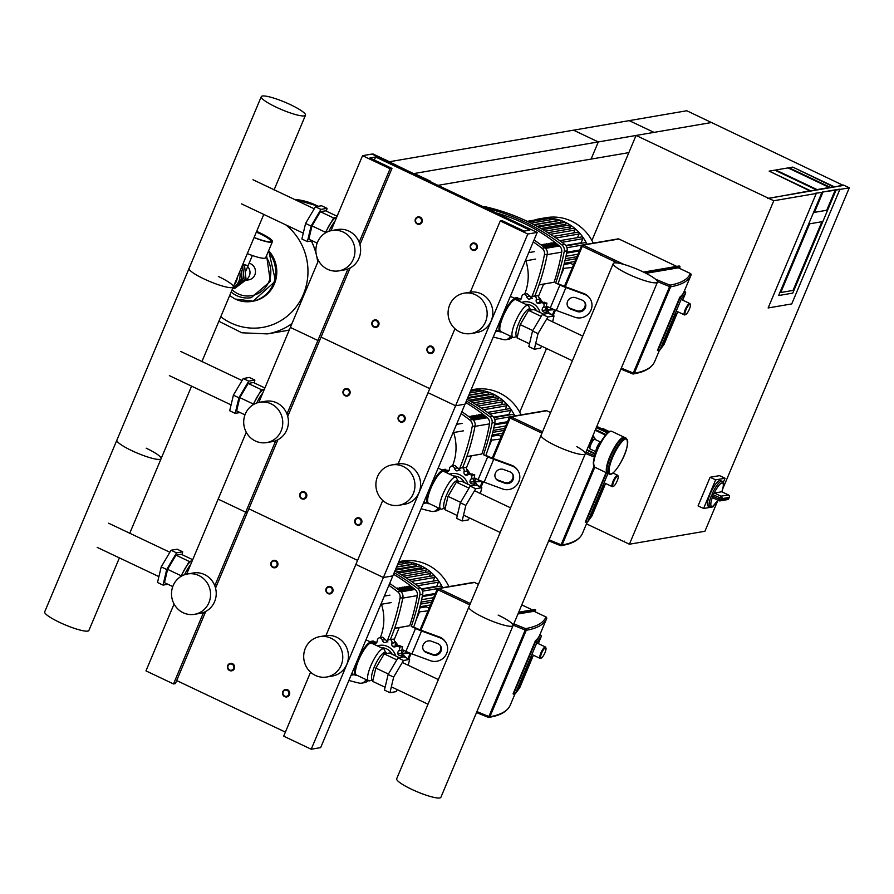 <?xml version="1.0" encoding="UTF-8"?>
<svg xmlns="http://www.w3.org/2000/svg" width="894" height="894" viewBox="0 0 894 894"><rect width="100%" height="100%" fill="white"/><g stroke="black" fill="none" stroke-linecap="round" stroke-linejoin="round"><path stroke-width="1.34" d="M437.971 185.349L628.851 152.628L591.09 159.098L598.309 141.934L573.523 130.178L686.804 110.755L843.355 185.449M598.309 141.934L711.59 122.512L636.07 135.452L591.917 240.486M768.471 198.457L810.478 190.724L769.164 171.134L774.83 170.162L816.144 189.751L774.83 170.162L769.164 171.134L810.31 191.104L817.082 189.595L775.769 170.005L788.05 167.904L829.353 187.494L788.05 167.904L775.769 170.005L817.082 189.595L834.08 186.678L792.766 167.089L788.989 167.737L830.303 187.327L788.989 167.737L792.766 167.089L833.912 187.058L843.511 185.058M768.549 198.267L844.07 185.326L849.3 187.807L839.857 189.427L791.738 303.915L839.857 189.427L836.08 190.064L792.766 293.109L836.08 190.064L835.532 189.807L839.31 189.159L822.312 192.076L835.141 190.232L826.715 210.269L814.445 212.37L822.871 192.333L822.312 192.076L835.141 190.232L826.715 210.269L814.445 212.37L822.871 192.333L815.708 193.205L821.921 192.501L778.607 295.534L821.921 192.501L815.708 193.205L816.256 193.473L768.136 307.961L816.256 193.473L773.779 200.748L768.549 198.267L767.756 198.58M780.753 292.517L793.034 290.405L821.91 221.712L809.629 223.824L780.753 292.517L809.629 223.824L821.91 221.712L793.034 290.405L780.753 292.517M792.766 293.109L778.607 295.534L792.766 293.109M791.738 303.915L768.136 307.961L791.738 303.915M711.445 495.544A14.181 3.576 115.4 0 0 709.892 506.976L708.238 506.183A14.181 3.576 -64.6 0 1 710.071 494.103A14.181 3.576 -64.6 0 1 720.385 480.57L722.039 481.352A14.181 3.576 115.4 0 0 712.004 494.226L721.894 498.662A1.889 1.799 -99.7 0 0 720.966 496.159L719.715 497.88A14.181 3.576 115.4 0 0 719.435 498.55A14.181 3.576 115.4 0 0 719.156 499.21L711.445 495.544L712.328 497.589L719.044 500.741A1.889 1.799 -99.7 0 0 721.413 499.802L719.156 499.21L718.955 500.729A1.889 1.889 0 0 0 720.083 500.886L727.437 499.623A1.889 1.889 0 0 0 728.845 498.517L728.766 498.539A1.889 1.799 80.3 0 1 727.437 499.623M728.476 494.985L720.966 496.159L714.351 493.03L712.004 494.226M721.838 491.823L728.409 494.907A1.889 1.889 0 0 1 729.348 497.321L729.325 497.187M714.351 493.03L721.793 491.778A12.918 3.263 -64.6 0 0 722.006 482.95A12.918 3.263 -64.6 0 0 714.217 493.086M718.888 500.662L712.339 497.589A12.918 3.263 -64.6 0 0 711.535 506.35A12.918 3.263 -64.6 0 0 717.826 500.193M713.39 505.993L713.021 506.876L703.578 508.496L698.069 505.892L710.104 477.262L719.547 475.642L725.056 478.256L723.201 482.659M703.578 508.496L715.613 479.877L725.056 478.256M710.104 477.262L715.613 479.877M586.464 523.862L623.61 541.473L624.403 541.161L624.168 541.742L629.398 544.222L773.779 200.748M767.991 198.01L636.07 135.452M546.525 348.492L519.727 412.223M717.96 500.26L704.919 531.271L629.398 544.222M849.3 187.807L722.877 488.549M624.325 541.351L623.61 541.473M372.921 153.902L389.449 161.736L629.22 120.634L654.006 132.379L414.235 173.492L430.763 181.326L429.813 181.482L372.921 153.902M287.566 689.777A3.777 3.598 -99.7 0 0 282.538 692.716A3.777 3.598 -99.7 0 0 286.75 696.94A3.777 3.598 -99.7 0 0 287.566 689.777M287.13 690.391A3.151 3.006 80.3 0 1 288.684 694.56A3.151 3.006 80.3 0 1 284.728 696.113A3.151 3.006 80.3 0 1 283.174 691.945A3.151 3.006 80.3 0 1 287.13 690.391M359.757 518.051A3.777 3.598 -99.7 0 0 354.728 520.978A3.777 3.598 -99.7 0 0 358.941 525.214A3.777 3.598 -99.7 0 0 359.757 518.051M359.321 518.654A3.151 3.006 80.3 0 1 360.874 522.822A3.151 3.006 80.3 0 1 356.918 524.376A3.151 3.006 80.3 0 1 355.365 520.207A3.151 3.006 80.3 0 1 359.321 518.654M431.936 346.313A3.777 3.598 -99.7 0 0 426.919 349.252A3.777 3.598 -99.7 0 0 431.132 353.476A3.777 3.598 -99.7 0 0 431.936 346.313M431.511 346.917A3.151 3.006 80.3 0 1 433.065 351.085A3.151 3.006 80.3 0 1 429.109 352.638A3.151 3.006 80.3 0 1 427.555 348.47A3.151 3.006 80.3 0 1 431.511 346.917M229.59 670.534A3.777 3.598 80.3 0 1 230.395 663.37A3.777 3.598 80.3 0 1 234.619 667.606A3.777 3.598 80.3 0 1 229.59 670.534M229.646 669.997A3.151 3.006 -99.7 0 0 233.602 668.433A3.151 3.006 -99.7 0 0 232.049 664.264A3.151 3.006 -99.7 0 0 228.093 665.829A3.151 3.006 -99.7 0 0 229.646 669.997M301.781 498.796A3.777 3.598 80.3 0 1 302.585 491.644A3.777 3.598 80.3 0 1 306.81 495.868A3.777 3.598 80.3 0 1 301.781 498.796M301.837 498.26A3.151 3.006 -99.7 0 0 305.793 496.706A3.151 3.006 -99.7 0 0 304.239 492.538A3.151 3.006 -99.7 0 0 300.283 494.091A3.151 3.006 -99.7 0 0 301.837 498.26M373.971 327.07A3.777 3.598 80.3 0 1 374.776 319.907A3.777 3.598 80.3 0 1 379 324.131A3.777 3.598 80.3 0 1 373.971 327.07M374.027 326.522A3.151 3.006 -99.7 0 0 377.983 324.969A3.151 3.006 -99.7 0 0 376.43 320.801A3.151 3.006 -99.7 0 0 372.474 322.354A3.151 3.006 -99.7 0 0 374.027 326.522M330.881 586.743A3.777 3.598 80.3 0 1 330.065 593.907A3.777 3.598 80.3 0 1 325.852 589.671A3.777 3.598 80.3 0 1 330.881 586.743M330.445 587.347A3.151 3.006 -99.7 0 0 326.489 588.9A3.151 3.006 -99.7 0 0 328.042 593.068A3.151 3.006 -99.7 0 0 331.998 591.515A3.151 3.006 -99.7 0 0 330.445 587.347M403.06 415.006A3.777 3.598 80.3 0 1 402.255 422.169A3.777 3.598 80.3 0 1 398.042 417.945A3.777 3.598 80.3 0 1 403.06 415.006M402.635 415.609A3.151 3.006 -99.7 0 0 398.679 417.174A3.151 3.006 -99.7 0 0 400.233 421.331A3.151 3.006 -99.7 0 0 404.189 419.778A3.151 3.006 -99.7 0 0 402.635 415.609M475.25 243.269A3.777 3.598 80.3 0 1 474.446 250.432A3.777 3.598 80.3 0 1 470.233 246.208A3.777 3.598 80.3 0 1 475.25 243.269M474.826 243.883A3.151 3.006 -99.7 0 0 470.87 245.437A3.151 3.006 -99.7 0 0 472.423 249.605A3.151 3.006 -99.7 0 0 476.379 248.04A3.151 3.006 -99.7 0 0 474.826 243.883M272.905 567.489A3.777 3.598 -99.7 0 0 277.933 564.561A3.777 3.598 -99.7 0 0 273.709 560.337A3.777 3.598 -99.7 0 0 272.905 567.489M272.961 566.952A3.151 3.006 80.3 0 1 271.407 562.784A3.151 3.006 80.3 0 1 275.363 561.231A3.151 3.006 80.3 0 1 276.916 565.399A3.151 3.006 80.3 0 1 272.961 566.952M345.095 395.763A3.777 3.598 -99.7 0 0 350.124 392.824A3.777 3.598 -99.7 0 0 345.9 388.599A3.777 3.598 -99.7 0 0 345.095 395.763M345.151 395.215A3.151 3.006 80.3 0 1 343.598 391.047A3.151 3.006 80.3 0 1 347.554 389.493A3.151 3.006 80.3 0 1 349.107 393.662A3.151 3.006 80.3 0 1 345.151 395.215M417.286 224.025A3.777 3.598 -99.7 0 0 422.314 221.086A3.777 3.598 -99.7 0 0 418.09 216.862A3.777 3.598 -99.7 0 0 417.286 224.025M417.342 223.489A3.151 3.006 80.3 0 1 415.788 219.321A3.151 3.006 80.3 0 1 419.744 217.756A3.151 3.006 80.3 0 1 421.297 221.924A3.151 3.006 80.3 0 1 417.342 223.489M606.098 472.58L585.257 522.141L587.727 521.638L607.976 473.474A19.847 5.018 -64.6 0 1 610.513 456.555A19.847 5.018 -64.6 0 1 624.962 437.602L626.336 438.25A19.847 5.018 -64.6 0 0 625.409 438.149A19.847 5.018 -64.6 0 0 611.887 457.203A19.847 5.018 -64.6 0 0 609.328 474.122L610.602 474.267C614.647 474.949 631.79 448.185 626.336 438.25M594.443 437.635L595.505 439.669M592.968 435.523L593.482 436.25M594.946 439.267L595.639 439.356M601.908 428.841A0.626 0.603 80.3 0 1 602.031 428.874L596.801 426.416M608.132 432.394L596.589 426.919M607.495 432.953L596.287 427.634M597.125 449.458A4.414 1.117 -64.6 0 1 597.784 447.536A4.414 1.117 -64.6 0 1 599.528 444.407M607.696 473.306A19.847 5.018 -64.6 0 1 607.406 473.205A19.847 5.018 -64.6 0 1 609.954 456.286A19.847 5.018 -64.6 0 1 624.403 437.334A19.847 5.018 -64.6 0 1 624.671 437.501M518.274 687.698L529.829 660.219L532.377 656.766L520.822 684.234L518.274 687.698L529.829 660.219L532.377 656.766L520.822 684.234L518.274 687.698M545.977 648.161L545.731 647.368A6.303 1.587 115.4 0 0 545.452 646.988A6.303 1.587 115.4 0 0 540.859 653.011A6.303 1.587 115.4 0 0 540.054 658.375A6.303 1.587 115.4 0 0 540.524 658.353L541.295 658.051A5.666 1.43 -64.6 0 1 541.596 653.235A5.666 1.43 -64.6 0 1 545.977 648.161A5.666 1.43 -64.6 0 1 544.994 652.654A5.666 1.43 -64.6 0 1 541.295 658.051M534.009 611.295L517.95 613.977M535.45 640.64L513.067 693.878L513.771 694.202L515.536 693.375L536.948 642.428L535.45 640.64A433.467 73.319 22.8 0 0 539.663 635.209A433.467 73.319 22.8 0 0 539.663 635.198L546.636 618.626M590.465 515.961L602.02 488.482L604.567 485.029L593.013 512.508L590.465 515.961L602.02 488.482L604.567 485.029L593.013 512.508L590.465 515.961M618.167 476.424L617.922 475.63A6.303 1.587 115.4 0 0 617.642 475.262A6.303 1.587 115.4 0 0 613.049 481.274A6.303 1.587 115.4 0 0 612.245 486.638A6.303 1.587 115.4 0 0 612.714 486.627L613.485 486.314A5.666 1.43 -64.6 0 1 613.787 481.497A5.666 1.43 -64.6 0 1 618.167 476.424A5.666 1.43 -64.6 0 1 617.184 480.916A5.666 1.43 -64.6 0 1 613.485 486.314M662.655 344.224L674.21 316.744L676.758 313.291L665.203 340.77L662.655 344.224L674.21 316.744L676.758 313.291L665.203 340.77L662.655 344.224M690.358 304.686L690.112 303.893A6.303 1.587 115.4 0 0 689.833 303.524A6.303 1.587 115.4 0 0 685.24 309.536A6.303 1.587 115.4 0 0 684.435 314.911A6.303 1.587 115.4 0 0 684.905 314.889L685.676 314.587A5.666 1.43 -64.6 0 1 685.977 309.771A5.666 1.43 -64.6 0 1 690.358 304.686A5.666 1.43 -64.6 0 1 689.375 309.19A5.666 1.43 -64.6 0 1 685.676 314.587M678.39 267.82L645.982 273.318M679.831 297.166L657.448 350.403L658.152 350.727L659.917 349.912L681.329 298.954L679.831 297.166A433.467 73.319 22.8 0 0 684.044 291.746A433.467 73.319 22.8 0 0 684.044 291.723L691.017 275.162M247.694 266.602A8.471 8.068 80.3 0 1 246.073 279.744A8.471 8.068 -99.7 0 0 247.694 266.602M271.351 241.536A18.897 3.196 22.8 0 0 259.562 233.569A18.897 3.196 22.8 0 0 256.343 232.105M242.889 264.121A6.705 1.14 22.8 0 0 248.286 265.183A6.705 1.14 22.8 0 1 247.973 265.373A6.705 1.14 22.8 0 1 242.889 264.121M256.645 231.39A19.847 3.353 -157.2 0 1 272.435 241.659A19.847 3.353 -157.2 0 1 271.485 242.196A19.847 3.353 -157.2 0 1 254.052 237.558M272.435 241.659L265.697 257.684A19.847 3.353 -157.2 0 1 264.747 258.221A19.847 3.353 -157.2 0 1 247.314 253.594M256.589 231.535A18.897 3.196 -157.2 0 1 271.564 241.291A18.897 3.196 -157.2 0 1 270.658 241.793A18.897 3.196 -157.2 0 1 254.119 237.413M239.648 271.821A14.494 13.801 80.3 0 1 238.91 281.107A14.494 13.801 80.3 0 1 232.887 287.902M236.128 280.213L236.262 281.565A14.494 13.801 80.3 0 1 234.005 285.264M241.525 267.373A12.605 12.002 80.3 0 1 243.302 271.877A12.605 12.002 80.3 0 1 243.548 274.134A12.605 12.002 80.3 0 1 242.542 279.42A12.605 12.002 80.3 0 1 239.503 283.744A12.605 12.002 80.3 0 1 237.759 285.063A12.605 12.002 80.3 0 1 236.396 285.789M232.675 288.416L237.759 285.063M239.503 283.744L244.196 280.202L243.548 274.134M233.066 288.606L234.954 288.281L246.085 279.878L244.543 265.473L242.687 264.602M244.196 280.202L246.085 279.878M243.302 271.877L242.654 265.797L244.543 265.473M237.346 277.308A14.494 13.801 80.3 0 1 236.262 281.565L235.223 282.348M240.687 269.351A13.544 12.907 80.3 0 1 234.206 287.075M236.262 281.565L235.502 281.699M315.593 205.072A64.893 61.82 -99.7 0 0 294.461 199.407A64.893 61.82 80.3 0 1 315.593 205.072A64.893 61.82 80.3 0 1 318.108 206.335A64.893 61.82 -99.7 0 0 315.593 205.072M289.265 329.987A64.893 61.82 80.3 0 1 285.164 330.847A64.893 61.82 80.3 0 1 284.873 330.892M289.287 329.942A64.893 61.82 80.3 0 1 284.594 330.948L267.418 333.887A64.893 61.82 -99.7 0 0 291.936 323.628A64.893 61.82 80.3 0 1 267.418 333.887A64.893 61.82 80.3 0 1 267.384 333.898L267.418 333.887M317.783 262.143A64.893 61.82 -99.7 0 0 316.856 256.746A64.893 61.82 80.3 0 1 317.783 262.143M316.163 253.829A64.893 61.82 -99.7 0 0 311.369 240.944A64.893 61.82 80.3 0 1 316.163 253.829M285.767 224.852A57.697 54.959 80.3 0 1 303.368 294.45A57.697 54.959 80.3 0 1 220.773 316.744M245.369 280.425L248.823 279.833A8.471 8.068 -99.7 0 0 249.102 263.238M146.169 448.185A23.97 4.057 -157.2 0 1 161.088 458.711A23.97 4.057 -157.2 0 1 131.809 450.654A23.97 4.057 -157.2 0 1 116.89 440.127L44.7 611.865A23.97 4.057 22.8 0 0 59.619 622.392A23.97 4.057 22.8 0 0 88.897 630.449L119.394 557.901M218.359 276.458A23.97 4.057 -157.2 0 1 233.278 286.974A23.97 4.057 -157.2 0 1 204 278.917A23.97 4.057 -157.2 0 1 189.081 268.401L116.89 440.127A23.97 4.057 22.8 0 0 131.809 450.654A23.97 4.057 22.8 0 0 161.088 458.711L191.584 386.163M261.272 96.664A23.97 4.057 -157.2 0 1 290.55 104.721A23.97 4.057 -157.2 0 1 305.469 115.248A23.97 4.057 -157.2 0 1 276.19 107.179A23.97 4.057 -157.2 0 1 261.272 96.664L189.081 268.401A23.97 4.057 22.8 0 0 204 278.917A23.97 4.057 22.8 0 0 233.278 286.974L263.775 214.426M192.165 560.963A15.12 3.822 115.4 0 0 191.841 560.985A15.12 3.822 115.4 0 0 185.036 568.528A15.12 3.822 115.4 0 0 181.538 575.501A15.12 3.822 115.4 0 0 181.203 576.306M182.018 554.638L182.689 551.822L176.554 552.872L166.709 569.512L163.01 585.101L167.871 584.263M192.702 559.7L181.236 554.269L176.006 555.163L167.614 569.355L164.462 582.642L172.765 586.587M182.689 551.822L177.18 549.207L171.045 550.257L161.211 566.897L157.5 582.486L163.01 585.101M176.554 552.872L171.045 550.257M166.709 569.512L161.211 566.897M192.188 560.929L189.226 561.432L180.588 576.697M180.834 575.624L167.614 569.355M189.226 561.432L176.006 555.163M190.578 564.751A15.12 3.822 115.4 0 0 184.533 574.753M264.356 389.236A15.12 3.822 115.4 0 0 264.032 389.259A15.12 3.822 115.4 0 0 257.226 396.791A15.12 3.822 115.4 0 0 253.728 403.764A15.12 3.822 115.4 0 0 253.393 404.569M254.209 382.911L254.879 380.084L248.744 381.135L238.899 397.774L235.2 413.363L240.061 412.525M264.892 387.974L253.427 382.531L248.197 383.437L239.804 397.618L236.653 410.916L244.956 414.85M254.879 380.084L249.37 377.469L243.235 378.531L233.401 395.159L229.691 410.748L235.2 413.363M248.744 381.135L243.235 378.531M238.899 397.774L233.401 395.159M264.378 389.192L261.417 389.706L252.778 404.96M253.024 403.887L239.804 397.618M261.417 389.706L248.197 383.437M262.769 393.025A15.12 3.822 115.4 0 0 256.723 403.015M336.546 217.499A15.12 3.822 115.4 0 0 336.222 217.521A15.12 3.822 115.4 0 0 329.417 225.064A15.12 3.822 115.4 0 0 325.919 232.038A15.12 3.822 115.4 0 0 325.584 232.842M326.399 211.174L327.07 208.347L320.935 209.408L311.09 226.037L307.391 241.626L312.252 240.799M337.083 216.236L325.617 210.805L320.387 211.699L311.995 225.891L308.843 239.179L317.147 243.112M327.07 208.347L321.561 205.743L315.426 206.793L305.592 223.433L301.881 239.011L307.391 241.626M320.935 209.408L315.426 206.793M311.09 226.037L305.592 223.433M336.569 217.465L333.607 217.968L324.969 233.222M325.215 232.149L311.995 225.891M333.607 217.968L320.387 211.699M334.959 221.287A15.12 3.822 115.4 0 0 328.914 231.289M377.324 645.893A15.12 14.405 80.3 0 1 395.673 655.95M381.213 647.737A12.605 12.002 80.3 0 1 392.198 654.296M385.426 652.05A12.605 12.002 80.3 0 1 386.186 652.877M402.915 657.023A3.151 3.006 -99.7 0 0 400.59 655.76A3.364 3.196 80.3 0 1 397.875 654.006A3.364 3.196 80.3 0 1 398.758 650.832A3.151 3.006 -99.7 0 0 399.339 647.133A3.151 3.006 -99.7 0 0 395.785 646.552A3.364 3.196 80.3 0 1 392.611 646.451A3.364 3.196 80.3 0 1 391.863 643.211A3.151 3.006 -99.7 0 0 390.589 639.668A3.151 3.006 -99.7 0 0 389.292 639.601L393.796 639.121L396.78 646.217M399.104 645.982L402.546 646.586L401.294 653.425L406.591 657.984M405.954 657.682L406.636 657.571M399.339 647.133L402.546 646.586M389.292 639.601A3.151 3.006 -99.7 0 0 387.258 641.02A3.364 3.196 80.3 0 1 384.487 642.596L385.66 642.395M390.589 639.668L393.796 639.121M384.487 642.596A3.364 3.196 80.3 0 1 382.297 640.16A3.151 3.006 -99.7 0 0 379.514 637.735A3.151 3.006 -99.7 0 0 377.302 640.663A3.364 3.196 80.3 0 1 375.67 643.479A3.364 3.196 80.3 0 1 372.63 642.495A3.151 3.006 -99.7 0 0 369.725 641.59M379.514 637.735L382.721 637.176L387.907 642.004M397.875 654.006L401.294 653.425M392.611 646.451L396.031 645.859M372.295 641.277L376.709 642.518M356.963 675.283A18.271 4.615 -64.6 0 1 355.611 675.339A18.271 4.615 -64.6 0 1 357.958 659.761A18.271 4.615 -64.6 0 1 371.267 642.317A18.271 4.615 -64.6 0 1 372.083 643.401M372.742 679.976L369.557 680.815A17.645 4.459 -64.6 0 1 368.54 680.77L356.427 675.026A17.645 4.459 -64.6 0 1 358.695 659.995A17.645 4.459 -64.6 0 1 371.546 643.144L383.66 648.888A17.645 4.459 -64.6 0 1 384.342 649.647L385.705 652.642M368.54 680.77A17.645 4.459 -64.6 0 1 370.82 665.739A17.645 4.459 -64.6 0 1 383.66 648.888M372.977 680.088L372.385 679.798A15.12 3.822 -64.6 0 1 374.329 666.913A15.12 3.822 -64.6 0 1 385.336 652.475L387.236 653.38M397.271 689.654L396.087 691.643L389.952 692.705L384.442 690.09L388.141 674.501L397.986 657.861L404.122 656.811L409.631 659.426L408.234 665.281M389.952 692.705L393.651 677.116L403.496 660.476L409.631 659.426M388.141 674.501L393.651 677.116M397.986 657.861L403.496 660.476M385.113 687.274L372.675 681.373L375.826 668.075L384.219 653.894L389.449 653L399.26 657.649M375.826 668.075L388.409 674.042M384.219 653.894L396.802 659.861M449.514 474.155A15.12 14.405 80.3 0 1 467.864 484.213M453.403 475.999A12.605 12.002 80.3 0 1 464.388 482.57M457.616 480.313A12.605 12.002 80.3 0 1 458.376 481.14M475.105 485.286A3.151 3.006 -99.7 0 0 472.781 484.023A3.364 3.196 80.3 0 1 470.065 482.268A3.364 3.196 80.3 0 1 470.948 479.095A3.151 3.006 -99.7 0 0 471.529 475.396A3.151 3.006 -99.7 0 0 467.975 474.815A3.364 3.196 80.3 0 1 464.802 474.714A3.364 3.196 80.3 0 1 464.053 471.473A3.151 3.006 -99.7 0 0 462.779 467.931A3.151 3.006 -99.7 0 0 461.483 467.864L465.986 467.383L468.97 474.479M471.294 474.245L474.736 474.848L473.485 481.687L478.782 486.247M478.145 485.945L478.826 485.833M471.529 475.396L474.736 474.848M461.483 467.864A3.151 3.006 -99.7 0 0 459.449 469.294A3.364 3.196 80.3 0 1 456.678 470.859L457.851 470.657M462.779 467.931L465.986 467.383M456.678 470.859A3.364 3.196 80.3 0 1 454.487 468.422A3.151 3.006 -99.7 0 0 451.705 465.998A3.151 3.006 -99.7 0 0 449.492 468.925A3.364 3.196 80.3 0 1 447.86 471.741A3.364 3.196 80.3 0 1 444.821 470.758A3.151 3.006 -99.7 0 0 441.915 469.853M451.705 465.998L454.912 465.45L460.097 470.278M470.065 482.268L473.485 481.687M464.802 474.714L468.221 474.122M444.486 469.551L448.9 470.78M429.154 503.546A18.271 4.615 -64.6 0 1 427.801 503.601A18.271 4.615 -64.6 0 1 430.148 488.035A18.271 4.615 -64.6 0 1 443.458 470.579A18.271 4.615 -64.6 0 1 444.273 471.663M444.933 508.239L441.748 509.088A17.645 4.459 -64.6 0 1 440.731 509.032L428.617 503.288A17.645 4.459 -64.6 0 1 430.886 488.258A17.645 4.459 -64.6 0 1 443.737 471.406L455.851 477.161A17.645 4.459 -64.6 0 1 456.521 477.91L457.896 480.916M440.731 509.032A17.645 4.459 -64.6 0 1 443.011 494.002A17.645 4.459 -64.6 0 1 455.851 477.161M445.167 508.351L444.575 508.071A15.12 3.822 -64.6 0 1 446.519 495.175A15.12 3.822 -64.6 0 1 457.527 480.737L459.427 481.642M469.462 517.917L468.277 519.917L462.142 520.967L456.633 518.352L460.332 502.763L470.177 486.135L476.312 485.073L481.821 487.688L480.424 493.555M462.142 520.967L465.841 505.378L475.686 488.739L481.821 487.688M460.332 502.763L465.841 505.378M470.177 486.135L475.686 488.739M457.303 515.536L444.866 509.636L448.017 496.349L456.409 482.157L461.639 481.263L471.451 485.911M448.017 496.349L460.6 502.316M456.409 482.157L468.992 488.124M521.705 302.418A15.12 14.405 80.3 0 1 540.054 312.475M525.594 304.262A12.605 12.002 80.3 0 1 536.579 310.833M529.807 308.586A12.605 12.002 80.3 0 1 530.567 309.413M547.296 313.548A3.151 3.006 -99.7 0 0 544.971 312.285A3.364 3.196 80.3 0 1 542.256 310.542A3.364 3.196 80.3 0 1 543.139 307.368A3.151 3.006 -99.7 0 0 543.72 303.658A3.151 3.006 -99.7 0 0 540.166 303.088A3.364 3.196 80.3 0 1 536.992 302.977A3.364 3.196 80.3 0 1 536.244 299.736A3.151 3.006 -99.7 0 0 534.97 296.205A3.151 3.006 -99.7 0 0 533.673 296.126L538.177 295.646L541.161 302.742M543.485 302.518L546.927 303.111L545.675 309.95L550.972 314.52M550.335 314.219L551.017 314.096M543.72 303.658L546.927 303.111M533.673 296.126A3.151 3.006 -99.7 0 0 531.639 297.557A3.364 3.196 80.3 0 1 528.868 299.121L530.041 298.92M534.97 296.205L538.177 295.646M528.868 299.121A3.364 3.196 80.3 0 1 526.678 296.685A3.151 3.006 -99.7 0 0 523.895 294.26A3.151 3.006 -99.7 0 0 521.683 297.188A3.364 3.196 80.3 0 1 520.051 300.015A3.364 3.196 80.3 0 1 517.011 299.032A3.151 3.006 -99.7 0 0 514.106 298.115M523.895 294.26L527.102 293.713L532.288 298.54M542.256 310.542L545.675 309.95M536.992 302.977L540.412 302.396M516.676 297.814L521.09 299.054M501.344 331.808A18.271 4.615 -64.6 0 1 499.992 331.864A18.271 4.615 -64.6 0 1 502.339 316.297A18.271 4.615 -64.6 0 1 515.648 298.842A18.271 4.615 -64.6 0 1 516.464 299.926M517.123 336.502L513.938 337.351A17.645 4.459 -64.6 0 1 512.921 337.306L500.808 331.562A17.645 4.459 -64.6 0 1 503.076 316.521A17.645 4.459 -64.6 0 1 515.927 299.68L528.041 305.424A17.645 4.459 -64.6 0 1 528.712 306.173L530.086 309.179M512.921 337.306A17.645 4.459 -64.6 0 1 515.201 322.265A17.645 4.459 -64.6 0 1 528.041 305.424M517.358 336.613L516.766 336.334A15.12 3.822 -64.6 0 1 518.71 323.449A15.12 3.822 -64.6 0 1 529.717 309.011L531.617 309.905M541.652 346.179L540.468 348.179L534.333 349.23L528.823 346.615L532.522 331.037L542.367 314.397L548.503 313.347L554.012 315.951L552.615 321.818M534.333 349.23L538.032 333.641L547.877 317.012L554.012 315.951M532.522 331.037L538.032 333.641M542.367 314.397L547.877 317.012M529.494 343.799L517.056 337.898L520.207 324.611L528.6 310.419L533.83 309.525L543.641 314.174M520.207 324.611L532.79 330.579M528.6 310.419L541.183 316.387M657.448 282.135A23.97 4.057 22.8 0 0 642.529 271.608A23.97 4.057 22.8 0 0 613.25 263.551A23.97 4.057 22.8 0 0 628.169 274.078A23.97 4.057 22.8 0 0 657.448 282.135L585.257 453.873A23.97 4.057 -157.2 0 1 555.979 445.815A23.97 4.057 -157.2 0 1 541.06 435.289A23.97 4.057 22.8 0 0 555.979 445.815A23.97 4.057 22.8 0 0 585.257 453.873L440.876 797.336A23.97 4.057 -157.2 0 1 411.598 789.279A23.97 4.057 -157.2 0 1 396.679 778.752L468.869 607.026A23.97 4.057 22.8 0 0 483.788 617.542A23.97 4.057 22.8 0 0 513.067 625.599A23.97 4.057 22.8 0 0 498.148 615.083M513.067 625.599A23.97 4.057 -157.2 0 1 483.788 617.542A23.97 4.057 -157.2 0 1 468.869 607.026L613.25 263.551M585.257 453.873A23.97 4.057 22.8 0 0 576.831 446.676M405.183 653.447A45.996 43.817 -99.7 0 0 409.776 653.067M442.597 587.693A45.996 43.817 -99.7 0 0 420.895 565.746A45.996 43.817 -99.7 0 0 398.769 561.778M448.9 586.609A45.996 43.817 -99.7 0 0 427.198 564.662A45.996 43.817 -99.7 0 0 401.864 561.119L398.825 561.644M420.582 604.109L431.668 602.21M422.247 596.611L434.931 594.443M435.344 593.46L422.437 595.672M436.987 586.721A41.269 39.314 -99.7 0 0 436.73 586.285L421.387 588.911M409.184 579.848L433.333 575.702A1.263 1.196 80.3 0 1 434.652 577.468L433.121 581.1A41.269 39.314 -99.7 0 0 433.121 581.1L415.341 584.151M419.61 607.998L426.27 606.858L429.142 608.222M428.036 610.848L418.537 611.965M416.179 619.81L419.32 612.345M402.121 653.536L408.334 652.475M408.402 652.866A1.263 1.196 80.3 0 1 408.122 652.944L401.864 654.017M398.635 562.114A1.263 1.196 80.3 0 1 399.797 562.762M398.243 563.03L404.39 561.98A1.263 1.196 80.3 0 1 405.798 563.332M397.528 564.751L409.899 562.628A1.263 1.196 80.3 0 1 411.218 564.393L411.106 564.65M396.511 567.154L415.129 563.958A1.263 1.196 80.3 0 1 416.436 565.723L416.068 566.628M395.237 570.193L420.079 565.936A1.263 1.196 80.3 0 1 421.398 567.701L420.761 569.221M398.4 573.054L424.773 568.539A1.263 1.196 80.3 0 1 426.092 570.305L425.175 572.462M403.54 576.172L429.198 571.78A1.263 1.196 80.3 0 1 430.517 573.546L429.31 576.395M415.352 584.162L437.144 580.429A1.263 1.196 80.3 0 1 438.451 582.184L436.73 586.285M421.7 589.336L440.541 586.106A1.263 1.196 80.3 0 1 441.871 587.816M477.374 481.721A45.996 43.817 -99.7 0 0 481.967 481.341M514.788 415.956A45.996 43.817 -99.7 0 0 493.086 394.008A45.996 43.817 -99.7 0 0 470.959 390.041M521.09 414.872A45.996 43.817 -99.7 0 0 499.388 392.935A45.996 43.817 -99.7 0 0 474.055 389.393L471.015 389.907M492.773 432.383L503.858 430.472M494.438 424.885L507.121 422.706M507.535 421.722L494.628 423.935M509.178 414.984A41.269 39.314 -99.7 0 0 508.921 414.548L493.577 417.185M505.322 409.374A41.269 39.314 -99.7 0 0 505.311 409.363L487.532 412.413M491.801 436.261L498.461 435.121L501.333 436.484M500.227 439.11L490.728 440.239M488.37 448.073L491.51 440.608M474.312 481.799L480.525 480.737M480.592 481.128A1.263 1.196 80.3 0 1 480.313 481.218L474.055 482.291M470.825 390.376A1.263 1.196 80.3 0 1 471.987 391.036M470.434 391.304L476.58 390.242A1.263 1.196 80.3 0 1 477.988 391.594M469.719 393.014L482.089 390.89A1.263 1.196 80.3 0 1 483.408 392.656L483.296 392.913M468.702 395.416L487.319 392.231A1.263 1.196 80.3 0 1 488.627 393.986L488.258 394.891M467.428 398.456L492.27 394.198A1.263 1.196 80.3 0 1 493.589 395.964L492.952 397.495M470.59 401.328L496.963 396.802A1.263 1.196 80.3 0 1 498.282 398.568L497.366 400.736M475.731 404.446L501.389 400.043A1.263 1.196 80.3 0 1 502.707 401.808L501.5 404.658M481.374 408.111L505.523 403.976A1.263 1.196 80.3 0 1 506.842 405.742L505.311 409.363M487.543 412.425L509.334 408.692A1.263 1.196 80.3 0 1 510.642 410.458L508.921 414.548M493.89 417.61L512.731 414.369A1.263 1.196 80.3 0 1 514.061 416.079M549.564 309.983A45.996 43.817 -99.7 0 0 554.157 309.603M586.978 244.218A45.996 43.817 -99.7 0 0 565.276 222.282A45.996 43.817 -99.7 0 0 539.942 218.739A45.996 43.817 -99.7 0 0 534.165 220.147M593.281 243.146A45.996 43.817 -99.7 0 0 571.579 221.198A45.996 43.817 -99.7 0 0 546.245 217.655L539.942 218.739M564.963 260.646L576.049 258.746M566.628 253.147L579.312 250.968M579.725 249.996L566.818 252.209M581.368 243.246A41.269 39.314 -99.7 0 0 581.111 242.81L565.768 245.448M553.565 236.374L577.714 232.239A1.263 1.196 80.3 0 1 579.033 234.005L577.502 237.636A41.269 39.314 -99.7 0 0 577.502 237.636L559.722 240.676M563.991 264.535L570.651 263.395L573.523 264.747M572.417 267.373L562.918 268.502M560.56 276.335L563.701 268.87M546.502 310.073L552.716 309M552.783 309.391A1.263 1.196 80.3 0 1 552.503 309.48L546.245 310.553M527.236 221.343L542.915 218.65A1.263 1.196 80.3 0 1 544.178 219.298M528.555 221.98L548.771 218.516A1.263 1.196 80.3 0 1 550.179 219.857M530.947 223.154L554.28 219.153A1.263 1.196 80.3 0 1 555.599 220.919L555.487 221.176M534.199 224.83L559.51 220.494A1.263 1.196 80.3 0 1 560.817 222.26L560.449 223.154M538.177 226.975L564.46 222.472A1.263 1.196 80.3 0 1 565.779 224.226L565.142 225.757M542.781 229.59L569.154 225.064A1.263 1.196 80.3 0 1 570.473 226.83L569.556 228.998M547.921 232.708L573.579 228.305A1.263 1.196 80.3 0 1 574.898 230.071L573.691 232.932M559.733 240.687L581.525 236.955A1.263 1.196 80.3 0 1 582.832 238.72L581.111 242.81M566.081 245.872L584.922 242.643A1.263 1.196 80.3 0 1 586.252 244.341M409.329 586.688L409.62 586.017A180.353 171.816 80.3 0 1 413.33 588.956L412.391 589.124A180.353 171.816 -99.7 0 0 408.67 586.185L409.62 586.017M406.971 587.101L407.251 586.419A180.353 171.816 80.3 0 1 410.972 589.369L410.033 589.526A180.353 171.816 -99.7 0 0 406.312 586.587L407.251 586.419M404.613 587.503L404.893 586.833A180.353 171.816 80.3 0 1 408.614 589.772L407.664 589.928A180.353 171.816 -99.7 0 0 403.954 586.989L404.893 586.833M402.255 587.906L402.535 587.235A180.353 171.816 80.3 0 1 406.256 590.174L405.306 590.331A180.353 171.816 -99.7 0 0 401.585 587.392L402.535 587.235M399.886 588.308L400.177 587.637A180.353 171.816 80.3 0 1 403.898 590.576L402.948 590.744A180.353 171.816 -99.7 0 0 399.227 587.805L400.177 587.637M397.528 588.721L397.819 588.04A180.353 171.816 80.3 0 1 401.529 590.979L400.59 591.146A180.353 171.816 -99.7 0 0 396.869 588.207L397.819 588.04M394.656 628.292L409.698 625.711A204.76 195.071 -99.7 0 0 417.319 595.605A6.303 6.001 -99.7 0 0 415.073 589.448A180.353 171.816 -99.7 0 0 393.516 574.283M481.52 414.961L481.81 414.291A180.353 171.816 80.3 0 1 485.52 417.23L484.582 417.386A180.353 171.816 -99.7 0 0 480.86 414.447L481.81 414.291M479.162 415.364L479.441 414.693A180.353 171.816 80.3 0 1 483.162 417.632L482.224 417.789A180.353 171.816 -99.7 0 0 478.502 414.85L479.441 414.693M476.804 415.766L477.083 415.095A180.353 171.816 80.3 0 1 480.804 418.034L479.854 418.202A180.353 171.816 -99.7 0 0 476.144 415.252L477.083 415.095M474.446 416.168L474.725 415.498A180.353 171.816 80.3 0 1 478.446 418.437L477.497 418.604A180.353 171.816 -99.7 0 0 473.775 415.665L474.725 415.498M472.077 416.582L472.367 415.9A180.353 171.816 80.3 0 1 476.089 418.839L475.139 419.007A180.353 171.816 -99.7 0 0 471.417 416.068L472.367 415.9M469.719 416.984L470.009 416.313A180.353 171.816 80.3 0 1 473.719 419.252L472.781 419.409A180.353 171.816 -99.7 0 0 469.059 416.47L470.009 416.313M466.847 456.555L481.888 453.973A204.76 195.071 -99.7 0 0 489.51 423.879A6.303 6.001 -99.7 0 0 487.264 417.71A180.353 171.816 -99.7 0 0 465.707 402.546M553.71 243.224L554.001 242.553A180.353 171.816 80.3 0 1 557.711 245.492L556.772 245.649A180.353 171.816 -99.7 0 0 553.051 242.71L554.001 242.553M551.352 243.626L551.632 242.956A180.353 171.816 80.3 0 1 555.353 245.895L554.414 246.062A180.353 171.816 -99.7 0 0 550.693 243.123L551.632 242.956M548.994 244.028L549.274 243.358A180.353 171.816 80.3 0 1 552.995 246.297L552.045 246.465A180.353 171.816 -99.7 0 0 548.335 243.526L549.274 243.358M546.636 244.442L546.916 243.76A180.353 171.816 80.3 0 1 550.637 246.71L549.687 246.867A180.353 171.816 -99.7 0 0 545.966 243.928L546.916 243.76M544.267 244.844L544.558 244.174A180.353 171.816 80.3 0 1 548.279 247.113L547.329 247.269A180.353 171.816 -99.7 0 0 543.608 244.33L544.558 244.174M541.909 245.247L542.2 244.576A180.353 171.816 80.3 0 1 545.91 247.515L544.971 247.672A180.353 171.816 -99.7 0 0 541.25 244.732L542.2 244.576M539.037 284.828L554.079 282.247A204.76 195.071 -99.7 0 0 561.7 252.142A6.303 6.001 -99.7 0 0 559.454 245.984A180.353 171.816 -99.7 0 0 495.98 212.85M417.509 588.375A6.303 6.001 80.3 0 1 419.878 594.756L422.706 594.275A6.303 6.001 -99.7 0 0 420.336 587.894L417.509 588.375A214.415 204.268 -99.7 0 0 394.165 572.73M422.706 594.275A214.415 204.268 80.3 0 1 413.732 627.018M403.742 650.351A214.415 204.268 80.3 0 1 401.797 654.151M439.479 637.009L440.038 637.802A12.605 11.991 -35.2 0 1 445.525 641.981L444.966 641.188A12.605 11.991 144.8 0 0 439.479 637.009L421.744 630.494A12.605 2.134 22.8 0 1 415.732 627.968L411.274 626.459A214.415 204.268 -99.7 0 0 419.878 594.756M397.685 591.772A6.303 6.001 80.3 0 1 400.054 598.153L402.881 597.673A6.303 6.001 -99.7 0 0 400.512 591.292L397.685 591.772A214.415 204.268 -99.7 0 0 388.868 585.324M389.661 583.447A214.415 204.268 80.3 0 1 400.512 591.292M402.881 597.673A214.415 204.268 80.3 0 1 390.443 639.4M367.613 680.334L365.344 680.725A6.303 6.001 80.3 0 1 361.534 683.161L364.372 682.681A6.303 6.001 -99.7 0 0 367.982 680.502M348.895 680.446A214.415 204.268 -99.7 0 0 359.287 683.105A6.303 6.001 80.3 0 0 361.534 683.161M365.344 680.725A214.415 204.268 -99.7 0 0 366.115 679.619M386.957 641.456A214.415 204.268 -99.7 0 0 400.054 598.153M394.88 571.043A214.415 204.268 80.3 0 1 420.336 587.894M396.277 646.004L395.282 644.574M395.137 642.853L397.26 645.904L396.377 646.06M394.232 639.478L399.216 627.633M394.612 628.426L409.698 625.711M395.237 641.479L398.344 645.949M440.038 637.802L421.543 630.996A12.605 2.134 -157.2 0 1 415.531 628.471L411.274 626.459M431.333 641.21L437.635 643.524A6.303 5.99 -35.2 0 1 440.016 652.899A6.303 5.99 -35.2 0 1 432.819 654.967L426.516 652.654A6.303 5.99 -35.2 0 1 424.136 643.278A6.303 5.99 -35.2 0 1 431.333 641.21M423.51 650.15A6.303 5.99 144.8 0 0 425.957 651.86L432.26 654.184A6.303 5.99 144.8 0 0 440.083 645.233M445.525 641.981A12.605 11.991 -35.2 0 1 444.799 656.554A12.605 11.991 -35.2 0 1 430.416 660.7L411.922 653.894L421.543 630.996M402.479 649.748L405.898 651.368A12.605 2.134 22.8 0 0 411.922 653.894M489.7 416.638A6.303 6.001 80.3 0 1 492.069 423.018L494.896 422.538A6.303 6.001 -99.7 0 0 492.527 416.157L489.7 416.638A214.415 204.268 -99.7 0 0 466.355 400.993M494.896 422.538A214.415 204.268 80.3 0 1 485.923 455.281M475.932 478.614A214.415 204.268 80.3 0 1 473.988 482.414M511.67 465.271L512.228 466.065A12.605 11.991 -35.2 0 1 517.715 470.244L517.157 469.462A12.605 11.991 144.8 0 0 511.67 465.271L493.935 458.756A12.605 2.134 22.8 0 1 487.923 456.231L483.464 454.722A214.415 204.268 -99.7 0 0 492.069 423.018M469.875 420.046A6.303 6.001 80.3 0 1 472.244 426.416L475.072 425.935A6.303 6.001 -99.7 0 0 472.702 419.554L469.875 420.046A214.415 204.268 -99.7 0 0 461.058 413.598M461.852 411.709A214.415 204.268 80.3 0 1 472.702 419.554M475.072 425.935A214.415 204.268 80.3 0 1 462.634 467.663M439.803 508.597L437.535 508.988A6.303 6.001 80.3 0 1 433.724 511.435L436.563 510.943A6.303 6.001 -99.7 0 0 440.172 508.775M421.085 508.708A214.415 204.268 -99.7 0 0 431.478 511.368A6.303 6.001 80.3 0 0 433.724 511.435M437.535 508.988A214.415 204.268 -99.7 0 0 438.306 507.881M459.147 469.719A214.415 204.268 -99.7 0 0 472.244 426.416M467.07 399.305A214.415 204.268 80.3 0 1 492.527 416.157M468.467 474.267L467.473 472.837M467.327 471.116L469.451 474.166L468.568 474.323M466.422 467.741L471.406 455.895M466.802 456.689L481.888 453.973M467.428 469.741L470.535 474.211M512.228 466.065L493.734 459.27A12.605 2.134 -157.2 0 1 487.722 456.745L483.464 454.722M503.523 469.473L509.826 471.786A6.303 5.99 -35.2 0 1 512.206 481.162A6.303 5.99 -35.2 0 1 505.009 483.241L498.707 480.916A6.303 5.99 -35.2 0 1 496.326 471.54A6.303 5.99 -35.2 0 1 503.523 469.473M495.701 478.424A6.303 5.99 144.8 0 0 498.148 480.123L504.451 482.447A6.303 5.99 144.8 0 0 512.273 473.496M517.715 470.244A12.605 11.991 -35.2 0 1 516.989 484.816A12.605 11.991 -35.2 0 1 502.607 488.962L484.112 482.168L493.734 459.27M474.669 478.011L478.089 479.642A12.605 2.134 22.8 0 0 484.112 482.168M561.89 244.911A6.303 6.001 80.3 0 1 564.259 251.292L567.087 250.801A6.303 6.001 -99.7 0 0 564.717 244.42L561.89 244.911A214.415 204.268 -99.7 0 0 485.811 208.034M567.087 250.801A214.415 204.268 80.3 0 1 558.113 283.543M548.123 306.877A214.415 204.268 80.3 0 1 546.178 310.676M583.86 293.534L584.419 294.327A12.605 11.991 -35.2 0 1 589.906 298.518L589.347 297.724A12.605 11.991 144.8 0 0 583.86 293.534L566.125 287.019A12.605 2.134 22.8 0 1 560.113 284.493L555.655 282.985A214.415 204.268 -99.7 0 0 564.259 251.292M483.676 207.028L485.274 206.749A6.303 6.001 -99.7 0 0 483.017 206.693L482.983 206.693M542.066 248.308A6.303 6.001 80.3 0 1 544.435 254.689L547.262 254.198A6.303 6.001 -99.7 0 0 544.893 247.817L542.066 248.308A214.415 204.268 -99.7 0 0 533.249 241.861M534.042 239.983A214.415 204.268 80.3 0 1 544.893 247.817M547.262 254.198A214.415 204.268 80.3 0 1 534.824 295.925M511.994 336.859L509.725 337.25A6.303 6.001 80.3 0 1 505.915 339.698L508.753 339.217A6.303 6.001 -99.7 0 0 512.363 337.038M493.276 336.971A214.415 204.268 -99.7 0 0 503.668 339.631A6.303 6.001 80.3 0 0 505.915 339.698M509.725 337.25A214.415 204.268 -99.7 0 0 510.496 336.144M531.338 297.981A214.415 204.268 -99.7 0 0 544.435 254.689M485.274 206.749A214.415 204.268 80.3 0 1 564.717 244.42M540.658 302.541L539.663 301.11M539.518 299.389L541.641 302.44L540.758 302.585M538.613 296.003L543.597 284.169M538.993 284.951L554.079 282.247M539.618 298.004L542.725 302.474M584.419 294.327L565.924 287.533A12.605 2.134 -157.2 0 1 559.912 285.007L555.655 282.985M575.714 297.736L582.016 300.06A6.303 5.99 -35.2 0 1 584.397 309.436A6.303 5.99 -35.2 0 1 577.2 311.503L570.897 309.19A6.303 5.99 -35.2 0 1 568.517 299.814A6.303 5.99 -35.2 0 1 575.714 297.736M567.891 306.687A6.303 5.99 144.8 0 0 570.338 308.396L576.641 310.71A6.303 5.99 144.8 0 0 584.464 301.759M589.906 298.518A12.605 11.991 -35.2 0 1 589.18 313.079A12.605 11.991 -35.2 0 1 574.797 317.225L556.303 310.43L565.924 287.533M546.86 306.284L550.279 307.905A12.605 2.134 22.8 0 0 556.303 310.43M380.319 637.59A47.248 45.013 -99.7 0 0 381.481 604.255M452.509 465.852A47.248 45.013 -99.7 0 0 453.671 432.517M524.7 294.126A47.248 45.013 -99.7 0 0 525.862 260.78M319.773 636.64L325.438 635.679A20.473 19.512 80.3 0 1 336.714 637.254A20.473 19.512 80.3 0 1 348.302 658.565A20.473 19.512 80.3 0 1 332.356 676.043L326.69 677.004A20.473 19.512 80.3 0 1 315.414 675.428A20.473 19.512 80.3 0 1 303.826 654.117A20.473 19.512 80.3 0 1 319.773 636.64A20.473 19.512 80.3 0 1 331.048 638.227A20.473 19.512 80.3 0 1 342.637 659.537A20.473 19.512 80.3 0 1 326.69 677.004M187.572 573.959L193.238 572.987A20.473 19.512 80.3 0 1 204.514 574.574A20.473 19.512 80.3 0 1 216.102 595.885A20.473 19.512 80.3 0 1 200.155 613.351L194.49 614.323A20.473 19.512 80.3 0 1 183.214 612.748A20.473 19.512 80.3 0 1 171.637 591.437A20.473 19.512 80.3 0 1 187.572 573.959A20.473 19.512 80.3 0 1 198.859 575.535A20.473 19.512 80.3 0 1 210.436 596.857A20.473 19.512 80.3 0 1 194.49 614.323M537.227 232.418L527.784 234.027L500.249 220.974L502.126 220.65L524.163 231.099L529.829 230.127L375.603 156.998L369.937 157.97L391.963 168.418L390.075 168.742L362.539 155.679L371.982 154.059L537.227 232.418L320.655 747.619L311.213 749.239L283.677 736.175L310.576 672.187M246.263 432.271L218.158 499.143L245.694 512.206L247.582 511.882L245.694 512.206L218.158 499.143L186.634 574.149M174.073 604.009L145.968 670.88L173.503 683.944L175.392 683.619L205.732 611.462M275.754 440.697L214.783 585.749M203.564 612.435L173.503 683.944M277.922 439.725L215.543 588.107M176.677 680.569L285.376 732.108M357.566 560.382L248.867 508.831L357.566 560.382M382.766 500.45L355.868 564.438L383.403 577.502L392.846 575.881L383.403 577.502L355.868 564.438L325.952 635.589M527.784 234.027L455.594 405.764L428.058 392.712L455.594 405.764L465.036 404.144L455.594 405.764L311.213 749.239M391.963 464.914L397.629 463.941A20.473 19.512 80.3 0 1 408.904 465.517A20.473 19.512 80.3 0 1 420.493 486.839A20.473 19.512 80.3 0 1 404.546 504.305L398.88 505.278A20.473 19.512 80.3 0 1 387.605 503.702A20.473 19.512 80.3 0 1 376.016 482.38A20.473 19.512 80.3 0 1 391.963 464.914A20.473 19.512 80.3 0 1 403.239 466.489A20.473 19.512 80.3 0 1 414.827 487.811A20.473 19.512 80.3 0 1 398.88 505.278M259.763 402.233L265.429 401.261A20.473 19.512 80.3 0 1 276.704 402.836A20.473 19.512 80.3 0 1 288.293 424.147A20.473 19.512 80.3 0 1 272.346 441.625L266.68 442.597A20.473 19.512 80.3 0 1 255.405 441.01A20.473 19.512 80.3 0 1 243.827 419.699A20.473 19.512 80.3 0 1 259.763 402.233A20.473 19.512 80.3 0 1 271.05 403.809A20.473 19.512 80.3 0 1 282.627 425.119A20.473 19.512 80.3 0 1 266.68 442.597M318.454 260.545L290.349 327.416L317.884 340.469L319.773 340.145L317.884 340.469L290.349 327.416L258.824 402.412M347.945 268.96L286.974 414.011M350.113 267.988L287.734 416.369M429.757 388.644L321.058 337.094L429.757 388.644M454.957 328.713L398.143 463.863M464.154 293.176L469.819 292.204A20.473 19.512 80.3 0 1 481.095 293.78A20.473 19.512 80.3 0 1 492.683 315.101A20.473 19.512 80.3 0 1 476.737 332.568L471.071 333.54A20.473 19.512 80.3 0 1 459.795 331.965A20.473 19.512 80.3 0 1 448.207 310.643A20.473 19.512 80.3 0 1 464.154 293.176A20.473 19.512 80.3 0 1 475.429 294.752A20.473 19.512 80.3 0 1 487.018 316.074A20.473 19.512 80.3 0 1 471.071 333.54M331.953 230.496L337.619 229.523A20.473 19.512 80.3 0 1 348.895 231.099A20.473 19.512 80.3 0 1 360.483 252.421A20.473 19.512 80.3 0 1 344.536 269.887L338.871 270.86A20.473 19.512 80.3 0 1 327.595 269.284A20.473 19.512 80.3 0 1 316.018 247.962A20.473 19.512 80.3 0 1 331.953 230.496A20.473 19.512 80.3 0 1 343.24 232.071A20.473 19.512 80.3 0 1 354.817 253.393A20.473 19.512 80.3 0 1 338.871 270.86M362.539 155.679L331.015 230.686M390.075 168.742L359.164 242.285M391.963 168.418L359.924 244.643M375.603 156.998L374.318 160.048M500.249 220.974L470.333 292.126M721.704 491.767L728.319 494.896A1.889 1.799 80.3 0 1 729.247 497.399L728.811 498.439M728.766 498.539L721.413 499.802A12.281 3.107 -64.6 0 1 721.894 498.662L729.247 497.399A12.281 3.107 -64.6 0 1 728.766 498.539M610.256 474.222A19.847 5.018 -64.6 0 1 609.328 474.122L607.954 473.462M611.049 473.909A19.221 4.85 -64.6 0 1 612.625 457.437A19.221 4.85 -64.6 0 1 625.722 438.988A19.221 4.85 -64.6 0 1 624.146 455.459A19.221 4.85 -64.6 0 1 611.049 473.909M603.215 428.707L609.317 431.601L603.193 428.684A0.626 0.626 0 0 0 602.813 428.639A0.626 0.603 80.3 0 1 603.159 428.684L602.031 428.874M595.46 453.716L587.012 449.704M586.81 450.174L595.292 454.197L586.81 450.185M595.192 430.237L605.473 435.121M605.953 434.54L595.471 429.567M593.739 465.584A19.221 4.85 -64.6 0 1 598.298 446.922A19.221 4.85 -64.6 0 1 609.864 431.578M611.742 431.333L610.468 431.187C606.423 430.506 589.28 457.259 594.734 467.193A19.847 5.018 -64.6 0 1 597.293 450.285A19.847 5.018 -64.6 0 1 610.814 431.232A19.847 5.018 -64.6 0 1 611.742 431.333L624.403 437.334M592.431 439.636A4.09 1.039 115.4 0 0 592.342 439.569L592.845 439.647A5.353 5.107 -99.7 0 0 592.107 437.568M591.828 439.323A4.727 4.504 -99.7 0 0 591.638 438.697M592.878 435.736A5.353 5.107 80.3 0 1 594.935 439.401L592.89 435.713M590.453 449.034A5.353 1.352 -64.6 0 1 590.196 449.012A5.353 1.352 -64.6 0 1 590.889 444.452A5.353 1.352 -64.6 0 1 594.544 439.312A5.353 1.352 -64.6 0 1 594.789 439.334L600.746 442.161M589.738 448.017A4.727 1.196 -64.6 0 1 589.247 447.302A4.727 1.196 -64.6 0 1 590.129 443.96A4.727 1.196 -64.6 0 1 592.856 439.68A4.727 1.196 -64.6 0 1 593.348 439.423M591.448 439.144L592.342 439.569A4.09 1.039 115.4 0 0 592.152 439.546A4.09 1.039 115.4 0 0 590.643 441.044M600.734 442.172A5.353 1.352 115.4 0 0 600.6 442.184A5.353 1.352 115.4 0 0 596.946 447.324A5.353 1.352 115.4 0 0 596.164 451.816M596.901 449.984A4.727 1.196 -64.6 0 1 597.695 447.548A4.727 1.196 -64.6 0 1 599.785 443.905M588.643 445.815A4.09 1.039 115.4 0 0 588.833 446.966L588.274 446.698M518.676 612.256L534.556 609.54M535.562 609.842L534.981 609.529M518.319 613.116L535.595 610.155L518.509 612.647M535.595 610.155L535.517 610.971L534.713 609.462L518.699 612.2M488.392 717.368A1.263 1.196 -99.9 0 0 489.912 716.72L488.906 716.463L488.336 717.346A71.039 12.013 22.8 0 1 476.524 712.518L488.359 717.368A1.263 1.263 0 0 0 489.029 717.435L494.471 716.239C502.696 714.06 507.971 710.328 510.306 705.053A433.467 73.319 -157.2 0 1 510.306 705.053A433.467 73.319 -157.2 0 1 489.912 716.72L526.253 630.281A1.263 1.196 -99.9 0 0 525.627 628.616L525.236 630.024L526.253 630.281A433.467 73.319 22.8 0 0 546.636 618.614L545.865 618.045M546.066 617.005L545.966 616.961A1.263 1.24 22.7 0 1 546.647 618.592A433.467 73.319 22.8 0 0 546.647 618.592A1.263 1.263 0 0 0 546.022 616.972L533.964 611.25M533.908 611.25L545.966 616.961A432.215 73.096 -157.2 0 1 525.627 628.616A71.039 12.013 -157.2 0 1 513.827 623.788M513.268 625.129A72.291 12.225 22.8 0 0 525.236 630.024L488.906 716.463A72.291 12.225 -157.2 0 1 476.927 711.568M514.91 694.079L510.306 705.031L514.91 694.079M535.897 640.853L513.525 694.09M519.783 687.62L519.772 687.642A1.263 1.24 36.5 0 1 519.626 687.888A1.263 1.263 0 0 0 519.783 687.631L533.405 655.224L519.772 687.642L515.536 693.375M541.194 636.696L538.289 643.591L541.194 636.684A1.263 1.263 0 0 0 540.568 635.053L540.512 635.053A1.263 1.24 36.5 0 1 541.194 636.696L536.948 642.428M540.568 635.053L539.864 634.718L540.512 635.053L536.143 640.964M470.333 603.528L438.775 588.565A1.263 1.196 -99.7 0 0 437.188 589.18L437.915 589.772L438.775 588.565L474.558 582.497M478.413 584.307L474.513 582.452A1.263 1.263 0 0 0 473.764 582.352A1.263 1.196 80.3 0 1 474.457 582.441L478.413 584.318M521.772 604.88L532.299 609.876L521.783 604.869M408.804 659.034L411.084 653.592M420.929 630.181L437.915 589.772L469.763 604.88M437.144 589.28L420.091 629.857M407.955 658.632L410.212 653.246L407.988 658.643M560.583 545.631A1.263 1.196 -99.9 0 0 562.102 544.982L561.097 544.725L560.527 545.608A1.263 1.263 0 0 0 561.22 545.709L566.662 544.502C574.887 542.323 580.161 538.59 582.497 533.316A433.467 73.319 -157.2 0 1 582.497 533.316A433.467 73.319 -157.2 0 1 562.102 544.982L594.789 467.227M593.962 466.545L561.097 544.725A72.291 12.225 -157.2 0 1 549.117 539.842M585.458 453.403A72.291 12.225 22.8 0 0 594.387 457.091M594.801 455.683A71.039 12.013 -157.2 0 1 586.017 452.062M548.715 540.792A71.039 12.013 22.8 0 0 560.527 545.608L548.715 540.803M587.101 522.353L582.497 533.305L587.101 522.353M606.545 472.792L585.715 522.353M591.973 515.883L591.962 515.905A1.263 1.24 36.5 0 1 591.817 516.162A1.263 1.263 0 0 0 591.973 515.894L605.596 483.486L591.962 515.905L587.727 521.638M542.524 431.791L510.966 416.827A1.263 1.196 -99.7 0 0 509.379 417.453L510.105 418.034L510.966 416.827L546.748 410.759M545.955 410.614A1.263 1.196 80.3 0 1 546.647 410.715L550.603 412.581L546.703 410.715A1.263 1.263 0 0 0 545.955 410.614L510.273 416.727A1.263 1.263 0 0 0 509.323 417.487L492.248 458.108L509.334 417.554M480.994 487.297L483.274 481.855M493.119 458.443L510.105 418.034L541.954 433.143M480.145 486.895L482.402 481.508L480.179 486.917M643.602 272.122L678.937 266.066M679.943 266.378L679.362 266.066M644.809 272.715L679.82 266.278L644.138 272.391M679.976 266.691L679.541 268.345L679.876 266.278L679.094 265.987L643.524 272.089M632.773 373.893A1.263 1.196 -99.9 0 0 634.293 373.245L633.287 372.999L632.717 373.871A71.039 12.013 22.8 0 1 620.905 369.054L632.74 373.904A1.263 1.263 0 0 0 633.41 373.971L638.852 372.776C647.077 370.585 652.352 366.864 654.687 361.578A433.467 73.319 -157.2 0 1 654.687 361.578A433.467 73.319 -157.2 0 1 634.293 373.245L670.634 286.806A1.263 1.196 -99.9 0 0 670.008 285.141L669.617 286.561L670.634 286.806A433.467 73.319 22.8 0 0 691.017 275.14L690.246 274.57M690.447 273.542L690.347 273.497A1.263 1.24 22.7 0 1 691.028 275.128A433.467 73.319 22.8 0 0 691.028 275.128A1.263 1.263 0 0 0 690.403 273.497L678.345 267.787M678.289 267.775L690.347 273.497A432.215 73.096 -157.2 0 1 670.008 285.141A71.039 12.013 -157.2 0 1 655.369 279.096M657.47 281.588A72.291 12.225 22.8 0 0 669.617 286.561L633.287 372.999A72.291 12.225 -157.2 0 1 621.308 368.104M659.291 350.616L654.687 361.567L659.291 350.616M680.278 297.378L657.895 350.616M664.164 344.156L664.153 344.168A1.263 1.24 36.5 0 1 664.007 344.425A1.263 1.263 0 0 0 664.164 344.168L677.786 311.76L664.153 344.168L659.917 349.912M685.575 293.221L682.67 300.127L685.575 293.21A1.263 1.263 0 0 0 684.949 291.589L684.893 291.578A1.263 1.24 36.5 0 1 685.575 293.221L681.329 298.954M684.949 291.589L684.245 291.254L684.893 291.578L680.524 297.49M624.023 264.468L583.156 245.09A1.263 1.196 -99.7 0 0 581.569 245.716L582.296 246.308L583.156 245.09L618.939 239.022M618.145 238.877A1.263 1.196 80.3 0 1 618.838 238.977L676.68 266.401L618.894 238.977A1.263 1.263 0 0 0 618.145 238.877L582.463 245.001A1.263 1.263 0 0 0 581.513 245.749L564.438 286.371L581.525 245.816M553.185 315.56L555.465 310.117M565.31 286.717L582.296 246.308L617.497 262.992M552.336 315.157L554.593 309.782L552.369 315.18M318.152 206.324A64.893 61.82 -99.7 0 0 315.649 205.061A64.893 61.82 -99.7 0 0 294.428 199.396M311.324 240.955A64.893 61.82 80.3 0 1 316.286 254.522M316.655 256.064A64.893 61.82 80.3 0 1 317.75 262.233M291.958 323.583A64.893 61.82 80.3 0 1 267.362 333.898L241.883 332.791L218.862 321.27M231.155 292.036A26.462 25.211 -99.7 0 0 236.709 295.623A26.462 25.211 -99.7 0 0 251.292 297.657L270.334 281.398L266.58 255.583M232.094 289.812A24.574 23.412 -99.7 0 0 238.005 293.802A24.574 23.412 -99.7 0 0 265.831 286.94A24.574 23.412 -99.7 0 0 266.021 256.902M235.267 299.054A30.24 28.809 -99.7 0 0 251.929 301.39A30.24 28.809 -99.7 0 0 273.262 284.113A30.24 28.809 -99.7 0 0 268.211 251.683M268.658 250.611L275.52 281.007L253.058 301.189A30.24 28.809 -99.7 0 0 274.391 283.923A30.24 28.809 -99.7 0 0 268.636 250.678M400.59 655.76L403.92 655.19M398.758 650.832L402.088 650.262M391.863 643.211L395.182 642.641M382.297 640.16L385.616 639.59M372.63 642.495L375.949 641.926M472.781 484.023L476.111 483.453M470.948 479.095L474.278 478.525M464.053 471.473L467.372 470.903M454.487 468.422L457.806 467.853M444.821 470.758L448.14 470.188M544.971 312.285L548.301 311.715M543.139 307.368L546.469 306.798M536.244 299.736L539.563 299.166M526.678 296.685L529.997 296.115M517.011 299.032L520.33 298.462M430.517 604.959L419.923 606.769M433.579 597.661L421.588 599.718M421.398 567.701L396.511 571.97M437.725 588.576L422.56 591.18M438.451 582.184L417.543 585.771M434.652 577.468L411.519 581.435M430.517 573.546L405.999 577.747M426.092 570.305L400.981 574.607M411.218 564.393L396.623 566.897M416.436 565.723L395.617 569.299M502.707 433.221L492.113 435.032M505.769 425.935L493.779 427.991M493.589 395.964L468.702 400.233M509.915 416.85L494.751 419.442M510.642 410.458L489.733 414.034M506.842 405.742L483.71 409.698M502.707 401.808L478.189 406.01M498.282 398.568L473.172 402.87M483.408 392.656L468.814 395.159M488.627 393.986L467.808 397.562M574.898 261.484L564.304 263.305M577.96 254.198L565.969 256.254M565.779 224.226L540.892 228.495M582.106 245.112L566.941 247.716M582.832 238.72L561.924 242.308M579.033 234.005L555.9 237.972M574.898 230.071L550.38 234.273M570.473 226.83L545.362 231.133M555.599 220.919L533.852 224.651M560.817 222.26L537.026 226.338M415.073 589.448L401.138 591.839M402.803 598.097L417.319 595.605M487.264 417.71L473.328 420.102M474.993 426.36L489.51 423.879M559.454 245.984L545.519 248.376M547.184 254.622L561.7 252.142M432.26 654.184L432.819 654.967M425.957 651.86L426.516 652.654M405.898 651.368L415.531 628.471M504.451 482.447L505.009 483.241M498.148 480.123L498.707 480.916M478.089 479.642L487.722 456.745M576.641 310.71L577.2 311.503M570.338 308.396L570.897 309.19M550.279 307.905L559.912 285.007M721.838 491.856C724.062 484.548 724.129 481.039 722.039 481.352M717.871 500.215L712.842 506.417L709.892 506.976M97.178 547.363L158.897 576.619M108.621 523.225L169.86 552.257M169.368 375.625L231.088 404.893M180.811 351.487L242.05 380.52M241.559 203.888L303.278 233.155M253.002 179.75L314.241 208.794M601.841 428.807L602.813 428.639M607.406 473.205L594.734 467.193M596.153 451.839L590.196 449.012L589.247 447.302M594.789 439.334L592.856 439.68M537.596 643.267L545.452 646.988M532.545 654.821L540.054 658.375M546.636 618.614L539.663 635.209M515.357 693.666L519.626 687.888M473.764 582.352L438.082 588.464A1.263 1.263 0 0 0 437.132 589.224L420.057 629.845M612.96 473.038L617.642 475.262M604.735 483.084L612.245 486.638M587.548 521.94L591.817 516.162M681.977 299.803L689.833 303.524M676.926 311.347L684.435 314.911M691.017 275.14L684.044 291.746M659.738 350.202L664.007 344.425M245.884 270.916L252.354 255.505M318.51 206.257L294.338 199.351M285.164 330.847L289.198 330.154M202.636 236.15L196.378 251.046M229.646 295.612L235.178 299.043L253.058 301.189M129.675 533.439L161.088 458.711M201.865 361.701L233.278 286.974M274.056 189.964L305.469 115.248M396.701 646.228L399.976 645.669M369.937 641.546L373.156 640.987M371.267 642.317L365.97 639.802M355.611 675.339L351.8 673.528M468.892 474.49L472.166 473.932M442.128 469.808L445.346 469.261M443.458 470.579L438.161 468.076M427.801 503.601L423.991 501.791M541.082 302.764L544.357 302.194M514.318 298.071L517.537 297.523M515.648 298.842L510.351 296.339M499.992 331.864L496.181 330.065M402.311 662.476L438.373 679.574M428.002 704.226L391.337 686.838M474.502 490.739L510.563 507.837M500.193 532.489L463.528 515.1M546.692 319.013L582.754 336.099M572.384 360.751L535.718 343.374M409.016 652.754L401.887 653.983M429.455 607.473L428.07 607.719M432.517 600.187L421.04 602.154M481.207 481.028L474.077 482.246M501.646 435.747L500.26 435.981M504.708 428.449L493.231 430.416M553.397 309.29L546.268 310.509M573.836 264.009L572.451 264.244M576.898 256.723L565.421 258.69M389.918 595.136L384.353 596.086M391.203 602.59L380.878 604.355M354.192 674.657L351.096 675.193M462.109 423.398L456.543 424.359M463.394 430.852L453.068 432.618M426.382 502.931L423.287 503.456M534.299 251.661L528.734 252.622M535.584 259.115L525.259 260.892M498.573 331.193L495.477 331.719"/></g></svg>
